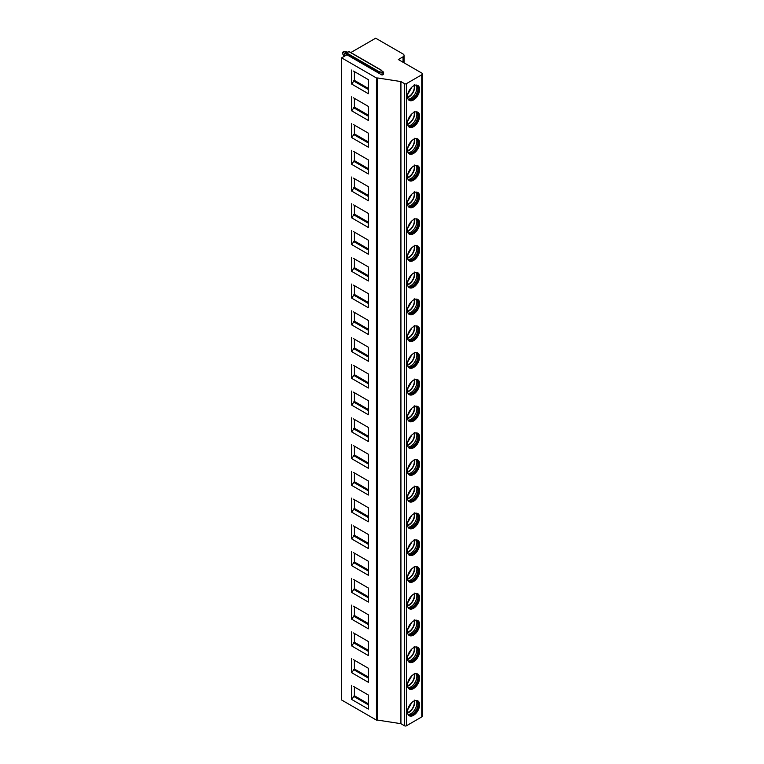 <?xml version="1.0" encoding="UTF-8"?>
<svg xmlns="http://www.w3.org/2000/svg" width="764" height="764" viewBox="0 0 764 764"><rect width="100%" height="100%" fill="white"/><g stroke="black" fill="none" stroke-linecap="round" stroke-linejoin="round"><path stroke-width="1.15" d="M346.942 54.788L382.067 75.063L383.585 74.194L383.585 72.083L381.15 70.68L381.799 70.441L349.11 51.56L346.579 52.897L346.235 53.776L346.942 54.788L341.623 57.863L341.623 699.996L376.442 720.099A0.859 0.497 0 0 0 377.655 720.099L400.919 723.689L404.567 725.8A1.289 0.745 180 0 0 406.391 725.8L421.747 716.938A2.149 1.242 180 0 0 422.377 716.059L422.377 73.927A2.149 1.242 0 0 0 421.747 73.048L398.331 59.535L403.048 56.813A3.438 1.986 0 0 0 404.051 55.409A3.438 1.986 0 0 0 403.048 53.996L375.678 38.2L350.819 52.554M400.919 723.689L400.919 81.567L404.567 83.668A1.289 0.745 0 0 0 406.391 83.668L421.747 74.805A2.149 1.242 0 0 0 422.377 73.927M407.46 123.185A8.605 4.966 120 0 0 409.237 127.13A8.605 4.966 120 0 0 415.864 124.818A8.605 4.966 120 0 0 419.617 116.166A8.605 4.966 120 0 0 417.841 112.232A8.605 4.966 120 0 0 411.213 114.533A8.605 4.966 120 0 0 407.46 123.185M407.46 149.945A8.605 4.966 120 0 0 409.237 153.879A8.605 4.966 120 0 0 415.864 151.578A8.605 4.966 120 0 0 419.617 142.925A8.605 4.966 120 0 0 417.841 138.981A8.605 4.966 120 0 0 411.213 141.292A8.605 4.966 120 0 0 407.46 149.945M407.46 176.704A8.605 4.966 120 0 0 409.237 180.638A8.605 4.966 120 0 0 415.864 178.337A8.605 4.966 120 0 0 419.617 169.675A8.605 4.966 120 0 0 417.841 165.74A8.605 4.966 120 0 0 411.213 168.042A8.605 4.966 120 0 0 407.46 176.704M407.46 203.453A8.605 4.966 120 0 0 409.237 207.388A8.605 4.966 120 0 0 415.864 205.086A8.605 4.966 120 0 0 419.617 196.434A8.605 4.966 120 0 0 417.841 192.499A8.605 4.966 120 0 0 411.213 194.801A8.605 4.966 120 0 0 407.46 203.453M407.46 230.212A8.605 4.966 120 0 0 409.237 234.147A8.605 4.966 120 0 0 415.864 231.845A8.605 4.966 120 0 0 419.617 223.183A8.605 4.966 120 0 0 417.841 219.249A8.605 4.966 120 0 0 411.213 221.55A8.605 4.966 120 0 0 407.46 230.212M407.46 256.962A8.605 4.966 120 0 0 409.237 260.906A8.605 4.966 120 0 0 415.864 258.595A8.605 4.966 120 0 0 419.617 249.943A8.605 4.966 120 0 0 417.841 246.008A8.605 4.966 120 0 0 411.213 248.31A8.605 4.966 120 0 0 407.46 256.962M407.46 283.721A8.605 4.966 120 0 0 409.237 287.656A8.605 4.966 120 0 0 415.864 285.354A8.605 4.966 120 0 0 419.617 276.702A8.605 4.966 120 0 0 417.841 272.758A8.605 4.966 120 0 0 411.213 275.069A8.605 4.966 120 0 0 407.46 283.721M407.46 310.48A8.605 4.966 120 0 0 409.237 314.415A8.605 4.966 120 0 0 415.864 312.113A8.605 4.966 120 0 0 419.617 303.451A8.605 4.966 120 0 0 417.841 299.517A8.605 4.966 120 0 0 411.213 301.818A8.605 4.966 120 0 0 407.46 310.48M407.46 337.23A8.605 4.966 120 0 0 409.237 341.164A8.605 4.966 120 0 0 415.864 338.863A8.605 4.966 120 0 0 419.617 330.21A8.605 4.966 120 0 0 417.841 326.276A8.605 4.966 120 0 0 411.213 328.577A8.605 4.966 120 0 0 407.46 337.23M407.46 363.989A8.605 4.966 120 0 0 409.237 367.923A8.605 4.966 120 0 0 415.864 365.622A8.605 4.966 120 0 0 419.617 356.969A8.605 4.966 120 0 0 417.841 353.025A8.605 4.966 120 0 0 411.213 355.336A8.605 4.966 120 0 0 407.46 363.989M407.46 390.738A8.605 4.966 120 0 0 409.237 394.682A8.605 4.966 120 0 0 415.864 392.371A8.605 4.966 120 0 0 419.617 383.719A8.605 4.966 120 0 0 417.841 379.784A8.605 4.966 120 0 0 411.213 382.086A8.605 4.966 120 0 0 407.46 390.738M407.46 417.497A8.605 4.966 120 0 0 409.237 421.432A8.605 4.966 120 0 0 415.864 419.13A8.605 4.966 120 0 0 419.617 410.478A8.605 4.966 120 0 0 417.841 406.534A8.605 4.966 120 0 0 411.213 408.845A8.605 4.966 120 0 0 407.46 417.497M407.46 444.256A8.605 4.966 120 0 0 409.237 448.191A8.605 4.966 120 0 0 415.864 445.889A8.605 4.966 120 0 0 419.617 437.228A8.605 4.966 120 0 0 417.841 433.293A8.605 4.966 120 0 0 411.213 435.595A8.605 4.966 120 0 0 407.46 444.256M407.46 471.006A8.605 4.966 120 0 0 409.237 474.95A8.605 4.966 120 0 0 415.864 472.639A8.605 4.966 120 0 0 419.617 463.987A8.605 4.966 120 0 0 417.841 460.052A8.605 4.966 120 0 0 411.213 462.354A8.605 4.966 120 0 0 407.46 471.006M407.46 497.765A8.605 4.966 120 0 0 409.237 501.7A8.605 4.966 120 0 0 415.864 499.398A8.605 4.966 120 0 0 419.617 490.746A8.605 4.966 120 0 0 417.841 486.802A8.605 4.966 120 0 0 411.213 489.113A8.605 4.966 120 0 0 407.46 497.765M407.46 524.524A8.605 4.966 120 0 0 409.237 528.459A8.605 4.966 120 0 0 415.864 526.157A8.605 4.966 120 0 0 419.617 517.495A8.605 4.966 120 0 0 417.841 513.561A8.605 4.966 120 0 0 411.213 515.862A8.605 4.966 120 0 0 407.46 524.524M407.46 551.274A8.605 4.966 120 0 0 409.237 555.208A8.605 4.966 120 0 0 415.864 552.907A8.605 4.966 120 0 0 419.617 544.255A8.605 4.966 120 0 0 417.841 540.32A8.605 4.966 120 0 0 411.213 542.621A8.605 4.966 120 0 0 407.46 551.274M407.46 578.033A8.605 4.966 120 0 0 409.237 581.967A8.605 4.966 120 0 0 415.864 579.666A8.605 4.966 120 0 0 419.617 571.004A8.605 4.966 120 0 0 417.841 567.069A8.605 4.966 120 0 0 411.213 569.371A8.605 4.966 120 0 0 407.46 578.033M407.46 604.782A8.605 4.966 120 0 0 409.237 608.727A8.605 4.966 120 0 0 415.864 606.415A8.605 4.966 120 0 0 419.617 597.763A8.605 4.966 120 0 0 417.841 593.829A8.605 4.966 120 0 0 411.213 596.13A8.605 4.966 120 0 0 407.46 604.782M407.46 631.541A8.605 4.966 120 0 0 409.237 635.476A8.605 4.966 120 0 0 415.864 633.175A8.605 4.966 120 0 0 419.617 624.522A8.605 4.966 120 0 0 417.841 620.578A8.605 4.966 120 0 0 411.213 622.889A8.605 4.966 120 0 0 407.46 631.541M407.46 658.301A8.605 4.966 120 0 0 409.237 662.235A8.605 4.966 120 0 0 415.864 659.934A8.605 4.966 120 0 0 419.617 651.272A8.605 4.966 120 0 0 417.841 647.337A8.605 4.966 120 0 0 411.213 649.639A8.605 4.966 120 0 0 407.46 658.301M407.46 685.05A8.605 4.966 120 0 0 409.237 688.994A8.605 4.966 120 0 0 415.864 686.683A8.605 4.966 120 0 0 419.617 678.031A8.605 4.966 120 0 0 417.841 674.096A8.605 4.966 120 0 0 411.213 676.398A8.605 4.966 120 0 0 407.46 685.05M407.46 711.809A8.605 4.966 120 0 0 409.237 715.744A8.605 4.966 120 0 0 415.864 713.442A8.605 4.966 120 0 0 419.617 704.79A8.605 4.966 120 0 0 417.841 700.846A8.605 4.966 120 0 0 411.213 703.157A8.605 4.966 120 0 0 407.46 711.809M407.46 96.436A8.605 4.966 120 0 0 409.237 100.37A8.605 4.966 120 0 0 415.864 98.069A8.605 4.966 120 0 0 419.617 89.407A8.605 4.966 120 0 0 417.841 85.472A8.605 4.966 120 0 0 411.213 87.774A8.605 4.966 120 0 0 407.46 96.436M408.941 100.18A8.605 4.966 120 0 0 415.454 97.505A8.605 4.966 120 0 0 419.006 89.063A8.605 4.966 -60 0 0 417.526 85.32M416.39 85.071A8.232 4.756 -60 0 1 416.6 85.176A8.232 4.756 -60 0 1 418.309 88.949A8.232 4.756 120 0 1 414.709 97.238A8.232 4.756 120 0 1 408.368 99.444A8.232 4.756 120 0 1 408.167 99.32M408.215 99.349A8.232 4.756 120 0 0 408.635 99.521A8.232 4.756 120 0 0 414.757 96.675A8.232 4.756 120 0 0 418.003 88.777A8.232 4.756 -60 0 0 416.8 85.377A8.232 4.756 -60 0 0 416.447 85.1M416.237 85.071A8.605 4.966 -60 0 1 416.867 87.822A8.605 4.966 120 0 1 408.091 99.186M407.565 97.677A8.605 4.966 120 0 0 414.766 86.609A8.605 4.966 -60 0 0 414.661 85.367M414.441 85.453A8.299 4.794 -60 0 1 407.527 97.439M407.67 94.459L411.882 87.125M408.941 126.929A8.605 4.966 120 0 0 415.454 124.255A8.605 4.966 120 0 0 419.006 115.813A8.605 4.966 -60 0 0 417.526 112.069M416.39 111.83A8.232 4.756 -60 0 1 416.6 111.936A8.232 4.756 -60 0 1 418.309 115.708A8.232 4.756 120 0 1 414.709 123.997A8.232 4.756 120 0 1 408.368 126.203A8.232 4.756 120 0 1 408.167 126.079M408.215 126.108A8.232 4.756 120 0 0 408.635 126.27A8.232 4.756 120 0 0 414.757 123.434A8.232 4.756 120 0 0 418.003 115.526A8.232 4.756 -60 0 0 416.8 112.136A8.232 4.756 -60 0 0 416.447 111.85M416.237 111.83A8.605 4.966 -60 0 1 416.867 114.571A8.605 4.966 120 0 1 408.091 125.936M407.565 124.427A8.605 4.966 120 0 0 414.766 113.368A8.605 4.966 -60 0 0 414.661 112.127M414.441 112.212A8.299 4.794 -60 0 1 407.527 124.188M407.67 121.218L411.882 113.874M408.941 153.688A8.605 4.966 120 0 0 415.454 151.014A8.605 4.966 120 0 0 419.006 142.572A8.605 4.966 -60 0 0 417.526 138.828M416.39 138.58A8.232 4.756 -60 0 1 416.6 138.695A8.232 4.756 -60 0 1 418.309 142.457A8.232 4.756 120 0 1 414.709 150.747A8.232 4.756 120 0 1 408.368 152.953A8.232 4.756 120 0 1 408.167 152.829M408.215 152.867A8.232 4.756 120 0 0 408.635 153.029A8.232 4.756 120 0 0 414.757 150.193A8.232 4.756 120 0 0 418.003 142.285A8.232 4.756 -60 0 0 416.8 138.886A8.232 4.756 -60 0 0 416.447 138.609M416.237 138.58A8.605 4.966 -60 0 1 416.867 141.33A8.605 4.966 120 0 1 408.091 152.695M407.565 151.186A8.605 4.966 120 0 0 414.766 140.118A8.605 4.966 -60 0 0 414.661 138.886M414.441 138.962A8.299 4.794 -60 0 1 407.527 150.947M407.67 147.968L411.882 140.633M408.941 180.438A8.605 4.966 120 0 0 415.454 177.764A8.605 4.966 120 0 0 419.006 169.322A8.605 4.966 -60 0 0 417.526 165.578M416.39 165.339A8.232 4.756 -60 0 1 416.6 165.444A8.232 4.756 -60 0 1 418.309 169.216A8.232 4.756 120 0 1 414.709 177.506A8.232 4.756 120 0 1 408.368 179.712A8.232 4.756 120 0 1 408.167 179.588M408.215 179.616A8.232 4.756 120 0 0 408.635 179.788A8.232 4.756 120 0 0 414.757 176.942A8.232 4.756 120 0 0 418.003 169.045A8.232 4.756 -60 0 0 416.8 165.645A8.232 4.756 -60 0 0 416.447 165.368M416.237 165.339A8.605 4.966 -60 0 1 416.867 168.09A8.605 4.966 120 0 1 408.091 179.445M407.565 177.936A8.605 4.966 120 0 0 414.766 166.877A8.605 4.966 -60 0 0 414.661 165.635M414.441 165.721A8.299 4.794 -60 0 1 407.527 177.706M407.67 174.727L411.882 167.383M408.941 207.197A8.605 4.966 120 0 0 415.454 204.523A8.605 4.966 120 0 0 419.006 196.081A8.605 4.966 -60 0 0 417.526 192.337M416.39 192.098A8.232 4.756 -60 0 1 416.6 192.203A8.232 4.756 -60 0 1 418.309 195.976A8.232 4.756 120 0 1 414.709 204.255A8.232 4.756 120 0 1 408.368 206.461A8.232 4.756 120 0 1 408.167 206.337M408.215 206.375A8.232 4.756 120 0 0 408.635 206.538A8.232 4.756 120 0 0 414.757 203.702A8.232 4.756 120 0 0 418.003 195.794A8.232 4.756 -60 0 0 416.8 192.404A8.232 4.756 -60 0 0 416.447 192.117M416.237 192.089A8.605 4.966 -60 0 1 416.867 194.839A8.605 4.966 120 0 1 408.091 206.204M407.565 204.695A8.605 4.966 120 0 0 414.766 193.636A8.605 4.966 -60 0 0 414.661 192.394M414.441 192.48A8.299 4.794 -60 0 1 407.527 204.456M407.67 201.476L411.882 194.142M408.941 233.956A8.605 4.966 120 0 0 415.454 231.282A8.605 4.966 120 0 0 419.006 222.84A8.605 4.966 -60 0 0 417.526 219.096M416.39 218.848A8.232 4.756 -60 0 1 416.6 218.953A8.232 4.756 -60 0 1 418.309 222.725A8.232 4.756 120 0 1 414.709 231.014A8.232 4.756 120 0 1 408.368 233.221A8.232 4.756 120 0 1 408.167 233.096M408.215 233.125A8.232 4.756 120 0 0 408.635 233.297A8.232 4.756 120 0 0 414.757 230.451A8.232 4.756 120 0 0 418.003 222.553A8.232 4.756 -60 0 0 416.8 219.153A8.232 4.756 -60 0 0 416.447 218.876M416.237 218.848A8.605 4.966 -60 0 1 416.867 221.598A8.605 4.966 120 0 1 408.091 232.963M407.565 231.454A8.605 4.966 120 0 0 414.766 220.385A8.605 4.966 -60 0 0 414.661 219.144M414.441 219.23A8.299 4.794 -60 0 1 407.527 231.215M407.67 228.235L411.882 220.901M408.941 260.705A8.605 4.966 120 0 0 415.454 258.031A8.605 4.966 120 0 0 419.006 249.589A8.605 4.966 -60 0 0 417.526 245.846M416.39 245.607A8.232 4.756 -60 0 1 416.6 245.712A8.232 4.756 -60 0 1 418.309 249.484A8.232 4.756 120 0 1 414.709 257.774A8.232 4.756 120 0 1 408.368 259.98A8.232 4.756 120 0 1 408.167 259.856M408.215 259.884A8.232 4.756 120 0 0 408.635 260.046A8.232 4.756 120 0 0 414.757 257.21A8.232 4.756 120 0 0 418.003 249.303A8.232 4.756 -60 0 0 416.8 245.912A8.232 4.756 -60 0 0 416.447 245.626M416.237 245.607A8.605 4.966 -60 0 1 416.867 248.357A8.605 4.966 120 0 1 408.091 259.712M407.565 258.203A8.605 4.966 120 0 0 414.766 247.144A8.605 4.966 -60 0 0 414.661 245.903M414.441 245.989A8.299 4.794 -60 0 1 407.527 257.965M407.67 254.995L411.882 247.651M408.941 287.465A8.605 4.966 120 0 0 415.454 284.791A8.605 4.966 120 0 0 419.006 276.348A8.605 4.966 -60 0 0 417.526 272.605M416.39 272.356A8.232 4.756 -60 0 1 416.6 272.471A8.232 4.756 -60 0 1 418.309 276.234A8.232 4.756 120 0 1 414.709 284.523A8.232 4.756 120 0 1 408.368 286.729A8.232 4.756 120 0 1 408.167 286.605M408.215 286.643A8.232 4.756 120 0 0 408.635 286.806A8.232 4.756 120 0 0 414.757 283.969A8.232 4.756 120 0 0 418.003 276.062A8.232 4.756 -60 0 0 416.8 272.662A8.232 4.756 -60 0 0 416.447 272.385M416.237 272.356A8.605 4.966 -60 0 1 416.867 275.107A8.605 4.966 120 0 1 408.091 286.471M407.565 284.962A8.605 4.966 120 0 0 414.766 273.904A8.605 4.966 -60 0 0 414.661 272.662M414.441 272.748A8.299 4.794 -60 0 1 407.527 284.724M407.67 281.744L411.882 274.41M408.941 314.224A8.605 4.966 120 0 0 415.454 311.55A8.605 4.966 120 0 0 419.006 303.107A8.605 4.966 -60 0 0 417.526 299.364M416.39 299.116A8.232 4.756 -60 0 1 416.6 299.221A8.232 4.756 -60 0 1 418.309 302.993A8.232 4.756 120 0 1 414.709 311.282A8.232 4.756 120 0 1 408.368 313.488A8.232 4.756 120 0 1 408.167 313.364M408.215 313.393A8.232 4.756 120 0 0 408.635 313.565A8.232 4.756 120 0 0 414.757 310.719A8.232 4.756 120 0 0 418.003 302.821A8.232 4.756 -60 0 0 416.8 299.421A8.232 4.756 -60 0 0 416.447 299.144M416.237 299.116A8.605 4.966 -60 0 1 416.867 301.866A8.605 4.966 120 0 1 408.091 313.23M407.565 311.722A8.605 4.966 120 0 0 414.766 300.653A8.605 4.966 -60 0 0 414.661 299.412M414.441 299.498A8.299 4.794 -60 0 1 407.527 311.483M407.67 308.503L411.882 301.159M408.941 340.973A8.605 4.966 120 0 0 415.454 338.299A8.605 4.966 120 0 0 419.006 329.857A8.605 4.966 -60 0 0 417.526 326.113M416.39 325.875A8.232 4.756 -60 0 1 416.6 325.98A8.232 4.756 -60 0 1 418.309 329.752A8.232 4.756 120 0 1 414.709 338.032A8.232 4.756 120 0 1 408.368 340.247A8.232 4.756 120 0 1 408.167 340.123M408.215 340.152A8.232 4.756 120 0 0 408.635 340.314A8.232 4.756 120 0 0 414.757 337.478A8.232 4.756 120 0 0 418.003 329.57A8.232 4.756 -60 0 0 416.8 326.18A8.232 4.756 -60 0 0 416.447 325.894M416.237 325.865A8.605 4.966 -60 0 1 416.867 328.615A8.605 4.966 120 0 1 408.091 339.98M407.565 338.471A8.605 4.966 120 0 0 414.766 327.412A8.605 4.966 -60 0 0 414.661 326.171M414.441 326.257A8.299 4.794 -60 0 1 407.527 338.232M407.67 335.262L411.882 327.918M408.941 367.732A8.605 4.966 120 0 0 415.454 365.058A8.605 4.966 120 0 0 419.006 356.616A8.605 4.966 -60 0 0 417.526 352.873M416.39 352.624A8.232 4.756 -60 0 1 416.6 352.739A8.232 4.756 -60 0 1 418.309 356.502A8.232 4.756 120 0 1 414.709 364.791A8.232 4.756 120 0 1 408.368 366.997A8.232 4.756 120 0 1 408.167 366.873M408.215 366.901A8.232 4.756 120 0 0 408.635 367.073A8.232 4.756 120 0 0 414.757 364.237A8.232 4.756 120 0 0 418.003 356.33A8.232 4.756 -60 0 0 416.8 352.93A8.232 4.756 -60 0 0 416.447 352.653M416.237 352.624A8.605 4.966 -60 0 1 416.867 355.375A8.605 4.966 120 0 1 408.091 366.739M407.565 365.23A8.605 4.966 120 0 0 414.766 354.162A8.605 4.966 -60 0 0 414.661 352.92M414.441 353.006A8.299 4.794 -60 0 1 407.527 364.991M407.67 362.012L411.882 354.677M408.941 394.482A8.605 4.966 120 0 0 415.454 391.808A8.605 4.966 120 0 0 419.006 383.366A8.605 4.966 -60 0 0 417.526 379.622M416.39 379.383A8.232 4.756 -60 0 1 416.6 379.488A8.232 4.756 -60 0 1 418.309 383.261A8.232 4.756 120 0 1 414.709 391.55A8.232 4.756 120 0 1 408.368 393.756A8.232 4.756 120 0 1 408.167 393.632M408.215 393.661A8.232 4.756 120 0 0 408.635 393.832A8.232 4.756 120 0 0 414.757 390.987A8.232 4.756 120 0 0 418.003 383.089A8.232 4.756 -60 0 0 416.8 379.689A8.232 4.756 -60 0 0 416.447 379.402M416.237 379.383A8.605 4.966 -60 0 1 416.867 382.134A8.605 4.966 120 0 1 408.091 393.489M407.565 391.98A8.605 4.966 120 0 0 414.766 380.921A8.605 4.966 -60 0 0 414.661 379.679M414.441 379.765A8.299 4.794 -60 0 1 407.527 391.751M407.67 388.771L411.882 381.427M408.941 421.241A8.605 4.966 120 0 0 415.454 418.567A8.605 4.966 120 0 0 419.006 410.125A8.605 4.966 -60 0 0 417.526 406.381M416.39 406.142A8.232 4.756 -60 0 1 416.6 406.247A8.232 4.756 -60 0 1 418.309 410.02A8.232 4.756 120 0 1 414.709 418.3A8.232 4.756 120 0 1 408.368 420.506A8.232 4.756 120 0 1 408.167 420.381M408.215 420.42A8.232 4.756 120 0 0 408.635 420.582A8.232 4.756 120 0 0 414.757 417.746A8.232 4.756 120 0 0 418.003 409.838A8.232 4.756 -60 0 0 416.8 406.438A8.232 4.756 -60 0 0 416.447 406.161M416.237 406.133A8.605 4.966 -60 0 1 416.867 408.883A8.605 4.966 120 0 1 408.091 420.248M407.565 418.739A8.605 4.966 120 0 0 414.766 407.68A8.605 4.966 -60 0 0 414.661 406.438M414.441 406.524A8.299 4.794 -60 0 1 407.527 418.5M407.67 415.521L411.882 408.186M408.941 448A8.605 4.966 120 0 0 415.454 445.326A8.605 4.966 120 0 0 419.006 436.884A8.605 4.966 -60 0 0 417.526 433.14M416.39 432.892A8.232 4.756 -60 0 1 416.6 432.997A8.232 4.756 -60 0 1 418.309 436.769A8.232 4.756 120 0 1 414.709 445.059A8.232 4.756 120 0 1 408.368 447.265A8.232 4.756 120 0 1 408.167 447.141M408.215 447.169A8.232 4.756 120 0 0 408.635 447.341A8.232 4.756 120 0 0 414.757 444.495A8.232 4.756 120 0 0 418.003 436.597A8.232 4.756 -60 0 0 416.8 433.198A8.232 4.756 -60 0 0 416.447 432.921M416.237 432.892A8.605 4.966 -60 0 1 416.867 435.642A8.605 4.966 120 0 1 408.091 447.007M407.565 445.498A8.605 4.966 120 0 0 414.766 434.429A8.605 4.966 -60 0 0 414.661 433.188M414.441 433.274A8.299 4.794 -60 0 1 407.527 445.259M407.67 442.28L411.882 434.945M408.941 474.75A8.605 4.966 120 0 0 415.454 472.076A8.605 4.966 120 0 0 419.006 463.633A8.605 4.966 -60 0 0 417.526 459.89M416.39 459.651A8.232 4.756 -60 0 1 416.6 459.756A8.232 4.756 -60 0 1 418.309 463.528A8.232 4.756 120 0 1 414.709 471.818A8.232 4.756 120 0 1 408.368 474.024A8.232 4.756 120 0 1 408.167 473.9M408.215 473.928A8.232 4.756 120 0 0 408.635 474.091A8.232 4.756 120 0 0 414.757 471.254A8.232 4.756 120 0 0 418.003 463.347A8.232 4.756 -60 0 0 416.8 459.957A8.232 4.756 -60 0 0 416.447 459.67M416.237 459.651A8.605 4.966 -60 0 1 416.867 462.392A8.605 4.966 120 0 1 408.091 473.756M407.565 472.248A8.605 4.966 120 0 0 414.766 461.189A8.605 4.966 -60 0 0 414.661 459.947M414.441 460.033A8.299 4.794 -60 0 1 407.527 472.009M407.67 469.039L411.882 461.695M408.941 501.509A8.605 4.966 120 0 0 415.454 498.835A8.605 4.966 120 0 0 419.006 490.392A8.605 4.966 -60 0 0 417.526 486.649M416.39 486.401A8.232 4.756 -60 0 1 416.6 486.515A8.232 4.756 -60 0 1 418.309 490.278A8.232 4.756 120 0 1 414.709 498.567A8.232 4.756 120 0 1 408.368 500.773A8.232 4.756 120 0 1 408.167 500.649M408.215 500.687A8.232 4.756 120 0 0 408.635 500.85A8.232 4.756 120 0 0 414.757 498.013A8.232 4.756 120 0 0 418.003 490.106A8.232 4.756 -60 0 0 416.8 486.706A8.232 4.756 -60 0 0 416.447 486.429M416.237 486.401A8.605 4.966 -60 0 1 416.867 489.151A8.605 4.966 120 0 1 408.091 500.515M407.565 499.007A8.605 4.966 120 0 0 414.766 487.938A8.605 4.966 -60 0 0 414.661 486.706M414.441 486.783A8.299 4.794 -60 0 1 407.527 498.768M407.67 495.788L411.882 488.454M408.941 528.258A8.605 4.966 120 0 0 415.454 525.584A8.605 4.966 120 0 0 419.006 517.142A8.605 4.966 -60 0 0 417.526 513.408M416.39 513.16A8.232 4.756 -60 0 1 416.6 513.265A8.232 4.756 -60 0 1 418.309 517.037A8.232 4.756 120 0 1 414.709 525.326A8.232 4.756 120 0 1 408.368 527.532A8.232 4.756 120 0 1 408.167 527.408M408.215 527.437A8.232 4.756 120 0 0 408.635 527.609A8.232 4.756 120 0 0 414.757 524.763A8.232 4.756 120 0 0 418.003 516.865A8.232 4.756 -60 0 0 416.8 513.465A8.232 4.756 -60 0 0 416.447 513.188M416.237 513.16A8.605 4.966 -60 0 1 416.867 515.91A8.605 4.966 120 0 1 408.091 527.265M407.565 525.756A8.605 4.966 120 0 0 414.766 514.697A8.605 4.966 -60 0 0 414.661 513.456M414.441 513.542A8.299 4.794 -60 0 1 407.527 525.527M407.67 522.547L411.882 515.203M408.941 555.017A8.605 4.966 120 0 0 415.454 552.343A8.605 4.966 120 0 0 419.006 543.901A8.605 4.966 -60 0 0 417.526 540.158M416.39 539.919A8.232 4.756 -60 0 1 416.6 540.024A8.232 4.756 -60 0 1 418.309 543.796A8.232 4.756 120 0 1 414.709 552.076A8.232 4.756 120 0 1 408.368 554.282A8.232 4.756 120 0 1 408.167 554.158M408.215 554.196A8.232 4.756 120 0 0 408.635 554.358A8.232 4.756 120 0 0 414.757 551.522A8.232 4.756 120 0 0 418.003 543.615A8.232 4.756 -60 0 0 416.8 540.224A8.232 4.756 -60 0 0 416.447 539.938M416.237 539.909A8.605 4.966 -60 0 1 416.867 542.66A8.605 4.966 120 0 1 408.091 554.024M407.565 552.515A8.605 4.966 120 0 0 414.766 541.456A8.605 4.966 -60 0 0 414.661 540.215M414.441 540.301A8.299 4.794 -60 0 1 407.527 552.276M407.67 549.297L411.882 541.962M408.941 581.776A8.605 4.966 120 0 0 415.454 579.102A8.605 4.966 120 0 0 419.006 570.66A8.605 4.966 -60 0 0 417.526 566.917M416.39 566.668A8.232 4.756 -60 0 1 416.6 566.773A8.232 4.756 -60 0 1 418.309 570.546A8.232 4.756 120 0 1 414.709 578.835A8.232 4.756 120 0 1 408.368 581.041A8.232 4.756 120 0 1 408.167 580.917M408.215 580.946A8.232 4.756 120 0 0 408.635 581.117A8.232 4.756 120 0 0 414.757 578.272A8.232 4.756 120 0 0 418.003 570.374A8.232 4.756 -60 0 0 416.8 566.974A8.232 4.756 -60 0 0 416.447 566.697M416.237 566.668A8.605 4.966 -60 0 1 416.867 569.419A8.605 4.966 120 0 1 408.091 580.783M407.565 579.274A8.605 4.966 120 0 0 414.766 568.206A8.605 4.966 -60 0 0 414.661 566.964M414.441 567.05A8.299 4.794 -60 0 1 407.527 579.036M407.67 576.056L411.882 568.722M408.941 608.526A8.605 4.966 120 0 0 415.454 605.852A8.605 4.966 120 0 0 419.006 597.41A8.605 4.966 -60 0 0 417.526 593.666M416.39 593.427A8.232 4.756 -60 0 1 416.6 593.533A8.232 4.756 -60 0 1 418.309 597.305A8.232 4.756 120 0 1 414.709 605.594A8.232 4.756 120 0 1 408.368 607.8A8.232 4.756 120 0 1 408.167 607.676M408.215 607.705A8.232 4.756 120 0 0 408.635 607.867A8.232 4.756 120 0 0 414.757 605.031A8.232 4.756 120 0 0 418.003 597.123A8.232 4.756 -60 0 0 416.8 593.733A8.232 4.756 -60 0 0 416.447 593.447M416.237 593.427A8.605 4.966 -60 0 1 416.867 596.178A8.605 4.966 120 0 1 408.091 607.533M407.565 606.024A8.605 4.966 120 0 0 414.766 594.965A8.605 4.966 -60 0 0 414.661 593.724M414.441 593.809A8.299 4.794 -60 0 1 407.527 605.785M407.67 602.815L411.882 595.471M408.941 635.285A8.605 4.966 120 0 0 415.454 632.611A8.605 4.966 120 0 0 419.006 624.169A8.605 4.966 -60 0 0 417.526 620.425M416.39 620.177A8.232 4.756 -60 0 1 416.6 620.292A8.232 4.756 -60 0 1 418.309 624.054A8.232 4.756 120 0 1 414.709 632.344A8.232 4.756 120 0 1 408.368 634.55A8.232 4.756 120 0 1 408.167 634.426M408.215 634.464A8.232 4.756 120 0 0 408.635 634.626A8.232 4.756 120 0 0 414.757 631.79A8.232 4.756 120 0 0 418.003 623.882A8.232 4.756 -60 0 0 416.8 620.483A8.232 4.756 -60 0 0 416.447 620.206M416.237 620.177A8.605 4.966 -60 0 1 416.867 622.927A8.605 4.966 120 0 1 408.091 634.292M407.565 632.783A8.605 4.966 120 0 0 414.766 621.724A8.605 4.966 -60 0 0 414.661 620.483M414.441 620.569A8.299 4.794 -60 0 1 407.527 632.544M407.67 629.565L411.882 622.23M408.941 662.044A8.605 4.966 120 0 0 415.454 659.37A8.605 4.966 120 0 0 419.006 650.928A8.605 4.966 -60 0 0 417.526 647.184M416.39 646.936A8.232 4.756 -60 0 1 416.6 647.041A8.232 4.756 -60 0 1 418.309 650.813A8.232 4.756 120 0 1 414.709 659.103A8.232 4.756 120 0 1 408.368 661.309A8.232 4.756 120 0 1 408.167 661.185M408.215 661.213A8.232 4.756 120 0 0 408.635 661.385A8.232 4.756 120 0 0 414.757 658.539A8.232 4.756 120 0 0 418.003 650.641A8.232 4.756 -60 0 0 416.8 647.242A8.232 4.756 -60 0 0 416.447 646.965M416.237 646.936A8.605 4.966 -60 0 1 416.867 649.686A8.605 4.966 120 0 1 408.091 661.051M407.565 659.542A8.605 4.966 120 0 0 414.766 648.474A8.605 4.966 -60 0 0 414.661 647.232M414.441 647.318A8.299 4.794 -60 0 1 407.527 659.303M407.67 656.324L411.882 648.98M408.941 688.794A8.605 4.966 120 0 0 415.454 686.12A8.605 4.966 120 0 0 419.006 677.678A8.605 4.966 -60 0 0 417.526 673.934M416.39 673.695A8.232 4.756 -60 0 1 416.6 673.8A8.232 4.756 -60 0 1 418.309 677.572A8.232 4.756 120 0 1 414.709 685.862A8.232 4.756 120 0 1 408.368 688.068A8.232 4.756 120 0 1 408.167 687.944M408.215 687.972A8.232 4.756 120 0 0 408.635 688.135A8.232 4.756 120 0 0 414.757 685.298A8.232 4.756 120 0 0 418.003 677.391A8.232 4.756 -60 0 0 416.8 674.001A8.232 4.756 -60 0 0 416.447 673.714M416.237 673.686A8.605 4.966 -60 0 1 416.867 676.436A8.605 4.966 120 0 1 408.091 687.801M407.565 686.292A8.605 4.966 120 0 0 414.766 675.233A8.605 4.966 -60 0 0 414.661 673.991M414.441 674.077A8.299 4.794 -60 0 1 407.527 686.053M407.67 683.083L411.882 675.739M408.941 715.553A8.605 4.966 120 0 0 415.454 712.879A8.605 4.966 120 0 0 419.006 704.437A8.605 4.966 -60 0 0 417.526 700.693M416.39 700.445A8.232 4.756 -60 0 1 416.6 700.559A8.232 4.756 -60 0 1 418.309 704.322A8.232 4.756 120 0 1 414.709 712.611A8.232 4.756 120 0 1 408.368 714.817A8.232 4.756 120 0 1 408.167 714.693M408.215 714.722A8.232 4.756 120 0 0 408.635 714.894A8.232 4.756 120 0 0 414.757 712.058A8.232 4.756 120 0 0 418.003 704.15A8.232 4.756 -60 0 0 416.8 700.75A8.232 4.756 -60 0 0 416.447 700.473M416.237 700.445A8.605 4.966 -60 0 1 416.867 703.195A8.605 4.966 120 0 1 408.091 714.56M407.565 713.051A8.605 4.966 120 0 0 414.766 701.982A8.605 4.966 -60 0 0 414.661 700.741M414.441 700.827A8.299 4.794 -60 0 1 407.527 712.812M407.67 709.832L411.882 702.498M377.655 720.099L377.655 77.966L400.919 81.567M341.623 57.863L376.442 77.966A0.859 0.497 0 0 0 377.655 77.966M351.66 70.011L351.66 84.059L368.382 93.714L368.382 79.666L353.484 71.062M351.66 96.77L351.66 110.809L368.382 120.464L368.382 106.425L353.484 97.821M351.66 123.52L351.66 137.568L368.382 147.223L368.382 133.175L353.484 124.58M351.66 150.279L351.66 164.327L368.382 173.982L368.382 159.934L353.484 151.329M351.66 177.028L351.66 191.076L368.382 200.731L368.382 186.693L353.484 178.088M351.66 203.787L351.66 217.835L368.382 227.491L368.382 213.442L353.484 204.838M351.66 230.547L351.66 244.585L368.382 254.24L368.382 240.202L353.484 231.597M351.66 257.296L351.66 271.344L368.382 280.999L368.382 266.951L353.484 258.356M351.66 284.055L351.66 298.103L368.382 307.758L368.382 293.71L353.484 285.106M351.66 310.814L351.66 324.853L368.382 334.508L368.382 320.469L353.484 311.865M351.66 337.564L351.66 351.612L368.382 361.267L368.382 347.219L353.484 338.614M351.66 364.323L351.66 378.361L368.382 388.026L368.382 373.978L353.484 365.373M351.66 391.072L351.66 405.121L368.382 414.776L368.382 400.728L353.484 392.133M351.66 417.832L351.66 431.88L368.382 441.535L368.382 427.487L353.484 418.882M351.66 444.591L351.66 458.629L368.382 468.284L368.382 454.246L353.484 445.641M351.66 471.34L351.66 485.388L368.382 495.043L368.382 480.995L353.484 472.4M351.66 498.099L351.66 512.147L368.382 521.802L368.382 507.754L353.484 499.15M351.66 524.849L351.66 538.897L368.382 548.552L368.382 534.514L353.484 525.909M351.66 551.608L351.66 565.656L368.382 575.311L368.382 561.263L353.484 552.659M351.66 578.367L351.66 592.406L368.382 602.061L368.382 588.022L353.484 579.418M351.66 605.117L351.66 619.165L368.382 628.82L368.382 614.772L353.484 606.177M351.66 631.876L351.66 645.924L368.382 655.579L368.382 641.531L353.484 632.926M351.66 658.635L351.66 672.673L368.382 682.328L368.382 668.29L353.484 659.685M351.66 685.384L351.66 699.432L368.382 709.087L368.382 695.039L353.484 686.435M383.585 72.083L382.067 72.962L382.067 75.063M379.632 71.558L379.632 73.659L378.925 72.647L379.632 71.558L382.067 72.962M381.799 70.441L381.819 71.062M342.683 52.191L343.599 51.666L347.19 51.981L344.765 53.384L342.683 52.191L342.683 53.948L344.335 56.297M347.19 51.981L347.677 52.258M346.78 54.55L344.765 53.384L344.765 56.049M354.391 71.587L354.391 80.373L351.66 84.059M353.484 80.898L368.382 89.503M354.391 80.373L368.382 88.443M354.391 98.346L354.391 107.122L351.66 110.809M353.484 107.648L368.382 116.252M354.391 107.122L368.382 115.202M354.391 125.105L354.391 133.881L351.66 137.568M353.484 134.407L368.382 143.011M354.391 133.881L368.382 141.951M354.391 151.855L354.391 160.631L351.66 164.327M353.484 161.166L368.382 169.761M354.391 160.631L368.382 168.71M354.391 178.614L354.391 187.39L351.66 191.076M353.484 187.915L368.382 196.52M354.391 187.39L368.382 195.469M354.391 205.373L354.391 214.149L351.66 217.835M353.484 214.674L368.382 223.279M354.391 214.149L368.382 222.219M354.391 232.122L354.391 240.899L351.66 244.585M353.484 241.424L368.382 250.029M354.391 240.899L368.382 248.978M354.391 258.881L354.391 267.658L351.66 271.344M353.484 268.183L368.382 276.788M354.391 267.658L368.382 275.737M354.391 285.631L354.391 294.417L351.66 298.103M353.484 294.942L368.382 303.537M354.391 294.417L368.382 302.487M354.391 312.39L354.391 321.166L351.66 324.853M353.484 321.692L368.382 330.296M354.391 321.166L368.382 329.246M354.391 339.149L354.391 347.926L351.66 351.612M353.484 348.451L368.382 357.055M354.391 347.926L368.382 355.995M354.391 365.899L354.391 374.675L351.66 378.361M353.484 375.21L368.382 383.805M354.391 374.675L368.382 382.754M354.391 392.658L354.391 401.434L351.66 405.121M353.484 401.959L368.382 410.564M354.391 401.434L368.382 409.514M354.391 419.407L354.391 428.193L351.66 431.88M353.484 428.719L368.382 437.323M354.391 428.193L368.382 436.263M354.391 446.166L354.391 454.943L351.66 458.629M353.484 455.468L368.382 464.073M354.391 454.943L368.382 463.022M354.391 472.926L354.391 481.702L351.66 485.388M353.484 482.227L368.382 490.832M354.391 481.702L368.382 489.772M354.391 499.675L354.391 508.452L351.66 512.147M353.484 508.986L368.382 517.581M354.391 508.452L368.382 516.531M354.391 526.434L354.391 535.211L351.66 538.897M353.484 535.736L368.382 544.34M354.391 535.211L368.382 543.29M354.391 553.193L354.391 561.97L351.66 565.656M353.484 562.495L368.382 571.1M354.391 561.97L368.382 570.039M354.391 579.943L354.391 588.719L351.66 592.406M353.484 589.245L368.382 597.849M354.391 588.719L368.382 596.799M354.391 606.702L354.391 615.478L351.66 619.165M353.484 616.004L368.382 624.608M354.391 615.478L368.382 623.558M354.391 633.451L354.391 642.237L351.66 645.924M353.484 642.763L368.382 651.358M354.391 642.237L368.382 650.307M354.391 660.211L354.391 668.987L351.66 672.673M353.484 669.512L368.382 678.117M354.391 668.987L368.382 677.066M354.391 686.97L354.391 695.746L351.66 699.432M353.484 696.271L368.382 704.876M354.391 695.746L368.382 703.816M403.048 56.813L403.048 62.247M421.747 74.805L421.747 716.938M406.391 83.668L406.391 725.8M407.479 97.085A7.573 4.374 120 0 0 412.761 92.473A7.573 4.374 120 0 0 414.117 85.597M407.479 123.844A7.573 4.374 120 0 0 412.761 119.232A7.573 4.374 120 0 0 414.117 112.356M407.479 150.594A7.573 4.374 120 0 0 412.761 145.981A7.573 4.374 120 0 0 414.117 139.105M407.479 177.353A7.573 4.374 120 0 0 412.761 172.74A7.573 4.374 120 0 0 414.117 165.864M407.479 204.103A7.573 4.374 120 0 0 412.761 199.499A7.573 4.374 120 0 0 414.117 192.623M407.479 230.862A7.573 4.374 120 0 0 412.761 226.249A7.573 4.374 120 0 0 414.117 219.373M407.479 257.621A7.573 4.374 120 0 0 412.761 253.008A7.573 4.374 120 0 0 414.117 246.132M407.479 284.37A7.573 4.374 120 0 0 412.761 279.758A7.573 4.374 120 0 0 414.117 272.882M407.479 311.129A7.573 4.374 120 0 0 412.761 306.517A7.573 4.374 120 0 0 414.117 299.641M407.479 337.879A7.573 4.374 120 0 0 412.761 333.276A7.573 4.374 120 0 0 414.117 326.4M407.479 364.638A7.573 4.374 120 0 0 412.761 360.025A7.573 4.374 120 0 0 414.117 353.149M407.479 391.397A7.573 4.374 120 0 0 412.761 386.785A7.573 4.374 120 0 0 414.117 379.909M407.479 418.147A7.573 4.374 120 0 0 412.761 413.534A7.573 4.374 120 0 0 414.117 406.658M407.479 444.906A7.573 4.374 120 0 0 412.761 440.293A7.573 4.374 120 0 0 414.117 433.417M407.479 471.665A7.573 4.374 120 0 0 412.761 467.052A7.573 4.374 120 0 0 414.117 460.176M407.479 498.414A7.573 4.374 120 0 0 412.761 493.802A7.573 4.374 120 0 0 414.117 486.926M407.479 525.174A7.573 4.374 120 0 0 412.761 520.561A7.573 4.374 120 0 0 414.117 513.685M407.479 551.923A7.573 4.374 120 0 0 412.761 547.32A7.573 4.374 120 0 0 414.117 540.444M407.479 578.682A7.573 4.374 120 0 0 412.761 574.07A7.573 4.374 120 0 0 414.117 567.194M407.479 605.441A7.573 4.374 120 0 0 412.761 600.829A7.573 4.374 120 0 0 414.117 593.953M407.479 632.191A7.573 4.374 120 0 0 412.761 627.578A7.573 4.374 120 0 0 414.117 620.702M407.479 658.95A7.573 4.374 120 0 0 412.761 654.337A7.573 4.374 120 0 0 414.117 647.461M407.479 685.7A7.573 4.374 120 0 0 412.761 681.096A7.573 4.374 120 0 0 414.117 674.22M407.479 712.459A7.573 4.374 120 0 0 412.761 707.846A7.573 4.374 120 0 0 414.117 700.97M404.567 83.668L404.567 725.8M376.442 720.099L376.442 77.966M346.579 52.897L379.259 71.768M348.833 51.589L381.522 70.469M346.235 53.776L378.925 72.647M404.051 55.409L404.051 62.829M414.241 84.709C414.89 90.83 412.398 95.137 406.773 97.63M414.241 111.468C414.89 117.58 412.398 121.887 406.773 124.389M414.241 138.227C414.89 144.339 412.398 148.646 406.773 151.148M414.241 164.976C414.89 171.098 412.398 175.405 406.773 177.897M414.241 191.735C414.89 197.847 412.398 202.154 406.773 204.656M414.241 218.485C414.89 224.606 412.398 228.913 406.773 231.406M414.241 245.244C414.89 251.366 412.398 255.673 406.773 258.165M414.241 272.003C414.89 278.115 412.398 282.422 406.773 284.924M414.241 298.753C414.89 304.874 412.398 309.181 406.773 311.674M414.241 325.512C414.89 331.624 412.398 335.931 406.773 338.433M414.241 352.261C414.89 358.383 412.398 362.69 406.773 365.182M414.241 379.02C414.89 385.142 412.398 389.449 406.773 391.942M414.241 405.779C414.89 411.892 412.398 416.199 406.773 418.701M414.241 432.529C414.89 438.651 412.398 442.958 406.773 445.45M414.241 459.288C414.89 465.4 412.398 469.707 406.773 472.209M414.241 486.047C414.89 492.159 412.398 496.466 406.773 498.968M414.241 512.797C414.89 518.918 412.398 523.225 406.773 525.718M414.241 539.556C414.89 545.668 412.398 549.975 406.773 552.477M414.241 566.305C414.89 572.427 412.398 576.734 406.773 579.227M414.241 593.065C414.89 599.186 412.398 603.493 406.773 605.986M414.241 619.824C414.89 625.936 412.398 630.243 406.773 632.745M414.241 646.573C414.89 652.695 412.398 657.002 406.773 659.494M414.241 673.332C414.89 679.444 412.398 683.751 406.773 686.253M414.241 700.082C414.89 706.203 412.398 710.51 406.773 713.013"/></g></svg>
